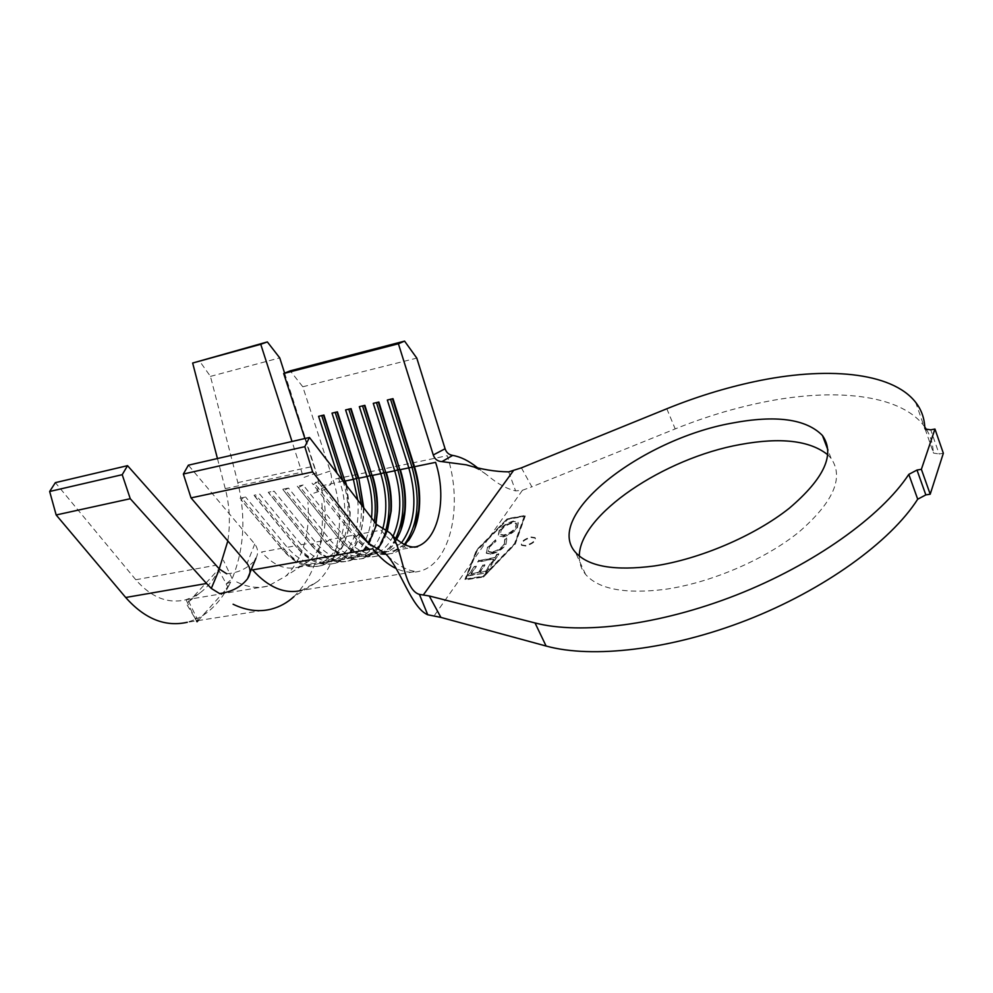 <?xml version="1.0" encoding="UTF-8"?>
<svg xmlns="http://www.w3.org/2000/svg" width="993" height="993" viewBox="0 0 993 993"><rect width="100%" height="100%" fill="white"/><g stroke="black" fill="none" stroke-linecap="round" stroke-linejoin="round"><path stroke-width="0.74" stroke-dasharray="4.96 3.72" d="M525.632 546.013L521.623 545.356C521.213 542.141 524.441 539.522 531.305 537.486L535.351 538.144C535.761 541.359 532.521 543.99 525.632 546.013M525.384 545.505L521.387 544.847C520.977 541.632 524.205 539 531.069 536.977L535.103 537.635C535.512 540.85 532.273 543.469 525.384 545.505M579.304 556.068C579.13 562.981 581.215 569.101 585.585 574.413C598.58 589.197 624.932 594.186 664.627 589.408C709.933 583.09 764.374 559.953 798.769 532.186C833.462 502.148 844.236 477.534 831.091 458.369L827.839 454.844M924.793 426.99L923.775 425.625C899.472 393.898 833.015 387.742 762.239 402.413C733.07 408.433 704.049 417.259 675.203 428.914L531.863 486.831L521.412 467.852M493.72 559.58L491.324 563.081L493.049 562.808L498.883 554.243L497.17 554.528L494.812 557.992L479.011 560.586L477.906 562.162L493.471 559.059L491.324 563.081M502.967 537.027C509.707 535.053 514.535 531.95 517.427 527.705L518.396 522.281L513.753 521.486C507.1 523.448 502.346 526.526 499.454 530.734L498.449 536.195L502.731 536.518C509.471 534.557 514.3 531.441 517.192 527.196L517.427 527.705M487.439 540.031L507.795 519.364L524.652 516.372L514.821 544.027L483.318 576.747L465.829 579.478L477.31 550.308L487.439 540.031L473.636 559.667M505.996 544.425L506.84 538.429L504.978 539.795L504.283 544.698C501.862 548.322 497.841 550.966 492.205 552.617L488.469 551.947L489.45 547.118L495.979 541.334L495.768 540.316L487.762 547.491L486.396 553.287L491.237 554.218C498.188 552.145 503.103 548.881 505.996 544.425L506.84 538.429M468.373 575.841L486.036 573.035L492.243 563.937L490.505 564.21L485.378 571.72L479.83 572.601L484.944 565.178L483.219 565.451L478.105 572.874L471.203 573.979L476.342 566.569L474.629 566.842L468.113 575.332L486.036 573.035M186.361 600.355L195.559 619.396L196.887 618.291L194.578 617.472L186.61 604.092L218.336 569.585L226.305 583.822L232.188 578.708C244.191 548.98 246.078 516.956 237.823 482.623L210.454 376.384L199.27 360.67M232.188 578.708L223.375 560.226M217.442 458.543L225.262 488.655C229.656 505.586 230.513 523.026 227.831 540.962M219.354 568.555C214.327 578.944 207.798 587.099 199.779 593.007L193.25 596.954L185.579 599.846C167.643 603.98 151.035 597.277 135.78 579.738L55.347 482.648M271.374 609.094L187.305 622.276L195.559 619.396M330.185 471.042L316.978 475.448C319.125 482.623 319.038 487.786 316.73 490.927L330.545 484.671C332.059 481.332 331.935 476.789 330.185 471.042L302.791 386.774L290.241 370.836M304.913 438.534L316.978 475.448M255.884 558.339C258.528 553.486 258.143 548.707 254.742 544.003L188.372 465.183M254.742 544.003L247.083 563.49M239.996 498.176L245.594 496.996L240.927 499.566L281.627 548.335C293.345 561.74 305.422 566.904 317.872 563.813C341.331 557.979 351.745 516.596 339.929 482.114L337.049 473.264M414.565 547.18C403.084 549.39 391.887 543.717 380.964 530.175L359.019 534.184L318.008 481.89L313.143 484.547L312.038 483.132L318.008 481.89M401.47 542.836L388.462 551.587C376.434 554.64 364.654 549.203 353.111 535.264L312.038 483.132M396.492 539.323C392.036 546.498 386.451 551.09 379.773 553.089C367.683 556.154 355.854 550.743 344.298 536.878L303.15 484.994L298.322 487.625L297.267 486.222L303.15 484.994M393.054 536.245C388.35 545.703 381.995 551.649 374.001 554.094C361.886 557.147 350.032 551.773 338.452 537.945L297.267 486.222M395.611 538.591C390.758 547.863 384.341 553.709 376.335 556.142C363.81 559.295 351.559 553.722 339.569 539.41L338.452 537.945L329.75 539.534L326.982 541.694C339.01 555.919 351.323 561.442 363.922 558.277C374.771 554.802 382.578 545.728 387.332 531.044C382.69 544.238 375.366 552.418 365.412 555.583C353.235 558.649 341.356 553.3 329.75 539.534L288.491 488.047L283.7 490.666L282.67 489.264L288.491 488.047M382.727 529.033C378.209 543.891 370.538 553.064 359.714 556.564C347.513 559.63 335.597 554.305 323.979 540.589L282.67 489.264M376.012 523.758C372.152 542.327 363.885 553.746 351.224 558.041C338.973 561.107 327.02 555.819 315.389 542.153L274.006 491.076L269.264 493.67L268.271 492.267L274.006 491.076M371.506 517.924C368.676 540.167 360.037 553.858 345.601 559.009C333.313 562.088 321.347 556.825 309.692 543.196L268.271 492.267M363.786 507.907L363.773 512.276C362.358 538.256 353.508 554.317 337.21 560.462C324.872 563.552 312.869 558.314 301.202 544.747L259.707 494.055L255.002 496.637L254.047 495.234L259.707 494.055M357.803 500.149C359.975 532.707 351.261 553.138 331.662 561.43C319.287 564.508 307.259 559.295 295.579 545.778L254.047 495.234M346.706 485.776L350.231 512.711C349.275 539.683 340.326 556.403 323.37 562.857C310.946 565.948 298.893 560.772 287.188 547.317L245.594 496.996M343.069 481.059L320.466 486.136C329.763 513.753 325.282 546.659 309.642 560.611L297.962 567.264C285.401 570.367 273.236 565.278 261.482 552.009L281.627 548.335L282.608 549.774L240.927 499.566M404.66 544.549L394.295 550.569C386.749 552.679 378.929 551.016 370.836 545.567M925.104 428.988L933.246 452.262C932.899 443.97 930.714 436.498 926.668 429.857M943.35 453.255L939.13 453.987L930.726 429.82M507.609 519.116L525.285 515.975L515.355 543.941L483.504 577.032L465.171 579.9L476.789 550.395L507.373 518.619L525.049 515.479L515.119 543.419L483.504 577.032M477.149 467.48L488.097 475.833C497.555 483.814 506.728 488.841 515.603 490.89L522.43 490.269L531.863 486.831M933.246 452.262L933.544 453.093L939.13 453.987M508.701 471.861L515.603 490.89M387.655 555.956C398.044 565.6 407.478 570.764 415.98 571.447L301.698 590.376L317.686 581.513C339.445 562.472 345.601 517.328 332.94 479.507L447.247 455.688C463.359 504.717 450.934 563.366 419.965 571.124C412.405 573.209 404.474 572.34 396.195 568.53M302.791 386.774L416.787 358.101M386.227 554.479C375.131 555.174 364.468 549.253 354.253 536.729L313.143 484.547M385.979 554.231C375.59 553.97 365.672 548.024 356.226 536.369L315.129 484.125M404.424 544.437L390.832 553.647L386.289 554.479M414.764 528.835C409.997 542.004 402.661 550.159 392.769 553.312L386.041 554.231M390.547 399.26L387.332 400.03M392.434 398.814L390.448 398.987M393.005 398.677L392.347 398.541M400.8 530.461C396.008 544.102 388.499 552.555 378.259 555.807C365.747 558.972 353.496 553.386 341.518 539.05L339.569 539.41L298.322 487.625M359.019 534.184L356.226 536.369L354.253 536.729L353.111 535.264L344.298 536.878L341.518 539.05L300.283 487.215M376.459 402.599L373.256 403.357M378.321 402.165L376.359 402.326M378.867 402.028L378.234 401.88M385.781 530.361C381.076 545.604 373.157 555.013 362.023 558.6C349.412 561.777 337.086 556.254 325.059 542.041L283.7 490.666M375.826 523.51C372.04 543.668 363.351 556.068 349.759 560.722C337.061 563.887 324.686 558.426 312.634 544.313L315.389 542.153L323.979 540.589L325.059 542.041L326.982 541.694L285.636 490.257M362.532 405.901L359.342 406.658M364.381 405.467L362.445 405.628M374.336 521.586C370.885 542.96 362.06 556.117 347.885 561.045C335.175 564.21 322.799 558.749 310.735 544.66L269.264 493.67M363.351 507.349L363.364 513.158C361.911 540.105 352.714 556.75 335.771 563.13C322.986 566.308 310.548 560.896 298.459 546.895L301.202 544.747L309.692 543.196L310.735 544.66L312.634 544.313L271.176 493.273M348.766 409.166L345.601 409.923M350.591 408.731L348.68 408.893M361.415 504.829C362.184 536.183 353.011 555.72 333.909 563.441C321.124 566.631 308.686 561.219 296.584 547.23L255.002 496.637M345.986 484.845L349.859 513.505C348.866 541.47 339.556 558.798 321.943 565.501C309.084 568.704 296.584 563.341 284.457 549.439L287.188 547.317L295.579 545.778L296.584 547.23L298.459 546.895L256.889 496.239M335.175 412.393L332.01 413.138M336.975 411.958L335.088 412.12M342.87 480.798L342.957 481.084C355.209 516.844 344.434 559.779 320.106 565.824C307.234 569.014 294.735 563.664 282.608 549.774L284.457 549.439L242.788 499.169M321.732 415.57L318.579 416.328M323.507 415.148L321.645 415.31M236.706 581.935C247.567 587.347 258.068 588.712 268.209 586.031L285.959 576.027C302.853 558.86 310.188 534.259 307.954 502.222M226.689 573.78C237.315 572.973 246.115 569.088 253.078 562.162M248.362 577.305L254.158 560.859M321.893 503.339C324.81 543.829 315.476 574.947 293.903 596.681L317.686 581.513M284.619 373.145L316.432 472.978L303.498 477.559L292.016 441.475M226.305 583.822L230.661 582.072L229.284 584.865C223.288 596.582 215.717 605.929 206.556 612.904L198.29 618.093L195.273 618.242M210.454 376.384L279.741 357.89M198.141 620.575L227.993 587.297L225.622 583.065M194.578 617.472L196.515 620.836M230.661 582.072L227.993 587.297M198.29 618.093L197.421 620.687M483.243 576.523L464.91 579.391L476.553 549.886L507.373 518.619M507.56 518.867L524.416 515.864L514.573 543.519L483.07 576.225L465.58 578.969L477.062 549.799L507.795 519.364M517.192 527.196L518.16 521.772L513.753 521.486M513.518 520.977C506.864 522.951 502.11 526.029 499.218 530.237L499.454 530.734M499.218 530.237L498.213 535.686L502.731 536.518M500.844 530.001C503.19 526.563 507.063 524.056 512.475 522.492L516.286 523.15L515.541 527.42C513.158 530.87 509.248 533.39 503.799 534.966L500.087 534.308L501.08 530.498C503.426 527.06 507.299 524.565 512.711 522.988L516.521 523.646L515.789 527.928C513.406 531.379 509.483 533.899 504.034 535.475L500.323 534.805L501.08 530.498M506.604 537.921L504.978 539.795M504.742 539.286L504.283 544.698M504.034 544.189C501.614 547.813 497.592 550.457 491.957 552.108L492.205 552.617M491.957 552.108L488.221 551.438L489.45 547.118M489.214 546.609L495.979 541.334M495.519 539.82L487.762 547.491M487.513 546.982L486.396 553.287M486.148 552.791L491.237 554.218M491.001 553.709C497.94 551.636 502.855 548.372 505.747 543.916M491.076 562.572L493.049 562.808M492.801 562.286L498.883 554.243M498.635 553.722L497.17 554.528M496.922 554.007L494.812 557.992M494.564 557.47L479.011 560.586M478.763 560.077L477.906 562.162M477.658 561.653L493.471 559.059M485.788 572.514L492.243 563.937M491.994 563.416L490.505 564.21M490.257 563.701L485.378 571.72M485.118 571.198L479.83 572.601M479.582 572.08L484.944 565.178M484.696 564.657L483.219 565.451M482.97 564.943L478.105 572.874M477.856 572.365L471.203 573.979M470.955 573.457L476.342 566.569M476.094 566.06L474.629 566.842M474.381 566.333L468.113 575.332M666.812 408.768L675.203 428.914M522.43 490.269L488.519 538.504M472.519 561.244L433.842 616.243M237.823 482.623L314.384 466.089M135.78 579.738L215.829 565.278M225.262 488.655L301.909 472.221M585.585 574.413L575.443 552.294M297.962 567.264L317.872 563.813M323.37 562.857L331.662 561.43M337.21 560.462L345.601 559.009M351.224 558.041L359.714 556.564M365.412 555.583L374.001 554.094M379.773 553.089L388.462 551.587M394.295 550.569L414.069 547.155M915.62 402.277L923.775 425.625M831.091 458.369L827.976 450.102M391.602 534.768L389.901 532.893M466.226 464.823C473.971 466.698 481.257 470.372 488.097 475.833M392.769 553.312L390.832 553.647M378.259 555.807L376.335 556.142M363.922 558.277L362.023 558.6M349.759 560.722L347.885 561.045M335.771 563.13L333.909 563.441M363.773 512.276L363.364 513.158M321.943 565.501L320.106 565.824M350.231 512.711L349.859 513.505M309.642 560.611L285.959 576.027M185.579 599.846L268.209 586.031M326.759 488.742L313.664 493.223M925.128 429.013L933.544 453.093M199.779 593.007L189.117 601.373M229.284 584.865L222.941 592.933M206.556 612.904L202.361 615.871M188.409 600.889L196.887 618.291"/><path stroke-width="1.49" d="M731.692 423.179C641.168 439.402 542.935 515.764 575.443 552.294C588.266 566.606 614.568 571.161 654.35 565.973C699.792 559.208 754.568 535.848 789.311 508.217C824.376 478.341 835.423 454.111 822.465 435.53C806.179 418.897 775.918 414.776 731.692 423.179M827.839 454.844C809.978 440.532 780.783 437.094 740.257 444.529C664.056 458.096 579.391 514.846 579.304 556.068M419.418 594.385C402.91 589.966 402.612 544.946 389.901 532.893L386.662 530.734L378.246 549.117L385.396 553.585C400.402 568.033 411.164 607.877 427.735 614.766L419.418 594.385L429.261 595.961L535.041 622.959C580.793 634.825 659.067 625.354 736.421 595.006C813.726 564.645 881.163 516.472 908.806 474.369L916.998 470.049L921.38 469.304L934.959 429.038L930.726 429.82L925.128 429.013L924.843 428.219C924.495 418.301 921.417 409.662 915.62 402.277C891.565 371.556 825.109 366.442 754.159 381.709C724.915 387.99 695.795 397.001 666.812 408.768L521.412 467.852L508.701 471.861C495.557 471.749 481.394 469.404 466.226 464.823L441.947 461.621C437.628 461.41 434.735 459.2 433.271 454.968L445.087 448.762C446.378 452.56 448.91 454.782 452.671 455.415C460.566 456.73 468.721 460.752 477.149 467.48M227.831 540.962L219.354 568.555M292.016 441.475L260.749 344.286L267.353 341.927L192.654 363.028L217.442 458.543M378.246 549.117L368.676 543.481L376.645 524.565L309.456 437.491L188.372 465.183L183.357 474.033L191.028 497.89L247.083 563.49C250.509 568.021 250.931 572.626 248.362 577.305L247.542 578.758C241.1 586.95 231.791 591.89 219.614 593.578L211.298 588.439L206.556 583.487L130.269 498.722L122.213 474.691L127.538 465.667L55.347 482.648L49.65 491.485L56.167 514.97L125.701 597.488C144.755 618.962 165.297 627.216 187.305 622.276M445.087 448.762L416.787 358.101L404.585 341.12L290.241 370.836L283.675 373.529L304.913 438.534M346.706 485.776L345.291 481.009L353.384 479.334L357.803 500.149M363.786 507.907L358.808 478.216L367 476.528C371.37 490.405 372.871 504.208 371.506 517.924M376.012 523.758L377.427 511.668C377.936 499.504 376.297 487.402 372.487 475.386L380.778 473.673C386.761 493.273 387.407 511.73 382.727 529.033M364.381 405.467L385.694 472.246L380.778 473.673L359.342 406.658L364.89 405.343L385.694 472.246C389.839 485.453 391.527 498.685 390.758 511.941L387.332 531.044L391.217 510.899C391.974 498.089 390.336 485.304 386.327 472.531L394.717 470.794C401.979 495.495 401.433 517.316 393.054 536.245M396.492 539.323C401.309 531.379 404.201 521.61 405.169 510.005C406.149 496.599 404.548 483.132 400.328 469.639L408.818 467.889C417.482 498.982 415.024 523.969 401.47 542.836M414.069 547.155L415.943 546.82C438.261 541.098 447.458 498.325 435.592 462.353L408.818 467.889L387.332 400.03L393.005 398.677L414.503 466.71C418.897 480.922 420.486 495.023 419.257 508.999C417.643 524.738 412.778 536.592 404.66 544.549M370.836 545.567L359.019 534.184M926.668 429.857L924.793 426.99M429.261 595.961L440.904 617.398L546.1 646.033C591.977 658.731 670.052 650.055 746.922 620.091C823.743 590.115 890.535 541.843 917.706 499.206L908.806 474.369M916.998 470.049L925.836 494.899L930.205 494.204L943.35 453.255L934.959 429.038M921.38 469.304L930.205 494.204M925.836 494.899L917.706 499.206M440.904 617.398L427.735 614.766M376.645 524.577L386.662 530.734M452.671 455.415L441.947 461.621M309.456 437.491L304.814 446.676L312.646 471.923L368.676 543.469M404.585 341.12L398.404 343.764L433.271 454.955M396.195 568.53C387.953 564.632 380.17 558.054 372.834 548.781L252.557 569.895C268.495 587.595 284.867 594.422 301.698 590.376M191.028 497.89L312.646 471.923M183.357 474.033L304.814 446.676M337.049 473.264L318.579 416.328L323.929 415.049L345.986 484.845M336.975 411.958L358.237 477.918L353.384 479.334L332.01 413.138L337.421 411.859L358.808 478.216L363.351 507.349M350.591 408.731L371.891 475.101L367 476.528L345.601 409.923L351.075 408.619L371.891 475.101C375.813 487.526 377.514 500.038 376.992 512.636L375.826 523.51M378.321 402.165L399.67 469.354L394.717 470.794L373.256 403.357L378.867 402.028L399.67 469.354C404.014 483.318 405.69 497.245 404.66 511.122L400.8 530.461M283.675 373.529L398.404 343.764M390.547 399.26L411.909 466.822C420.858 498.97 418.376 524.838 404.424 544.437M392.434 398.814L413.796 466.425C418.351 481.133 419.989 495.718 418.723 510.191L414.764 528.835M376.459 402.599L397.796 469.739C405.467 495.917 404.734 518.867 395.611 538.591M362.532 405.901L383.844 472.618C390.088 493.099 390.733 512.338 385.781 530.361M348.766 409.166L370.054 475.473C374.944 491.088 376.372 506.455 374.336 521.586M335.175 412.393L356.425 478.291L361.415 504.829M342.87 480.798L321.732 415.57M343.069 481.059L344.745 480.711L323.507 415.148M293.903 596.681C287.176 602.776 279.666 606.909 271.374 609.094C259.099 612.222 246.338 610.608 233.107 604.24M267.353 341.927L279.741 357.89L284.619 373.145M211.298 588.439L219.416 569.088L226.689 573.78M127.538 465.667L219.416 569.088M56.167 514.97L130.269 498.722M49.65 491.485L122.213 474.691M192.654 363.028L260.749 344.286M196.515 620.836L197.061 621.779L198.141 620.575M197.421 620.687L197.061 621.779M391.602 534.768C399.285 542.252 406.336 546.336 412.74 547.019L417.544 546.783L414.565 547.18M924.843 428.219L925.104 428.988M535.041 622.959L546.1 646.033M513.257 470.893L423.279 595.006M125.701 597.488L206.556 583.487M827.976 450.102L822.465 435.53M385.396 553.585L387.655 555.956M419.257 508.999L418.723 510.191M405.169 510.005L404.66 511.122M391.217 510.899L390.758 511.941M377.427 511.668L376.992 512.636M255.884 558.339L247.89 577.827"/></g></svg>

